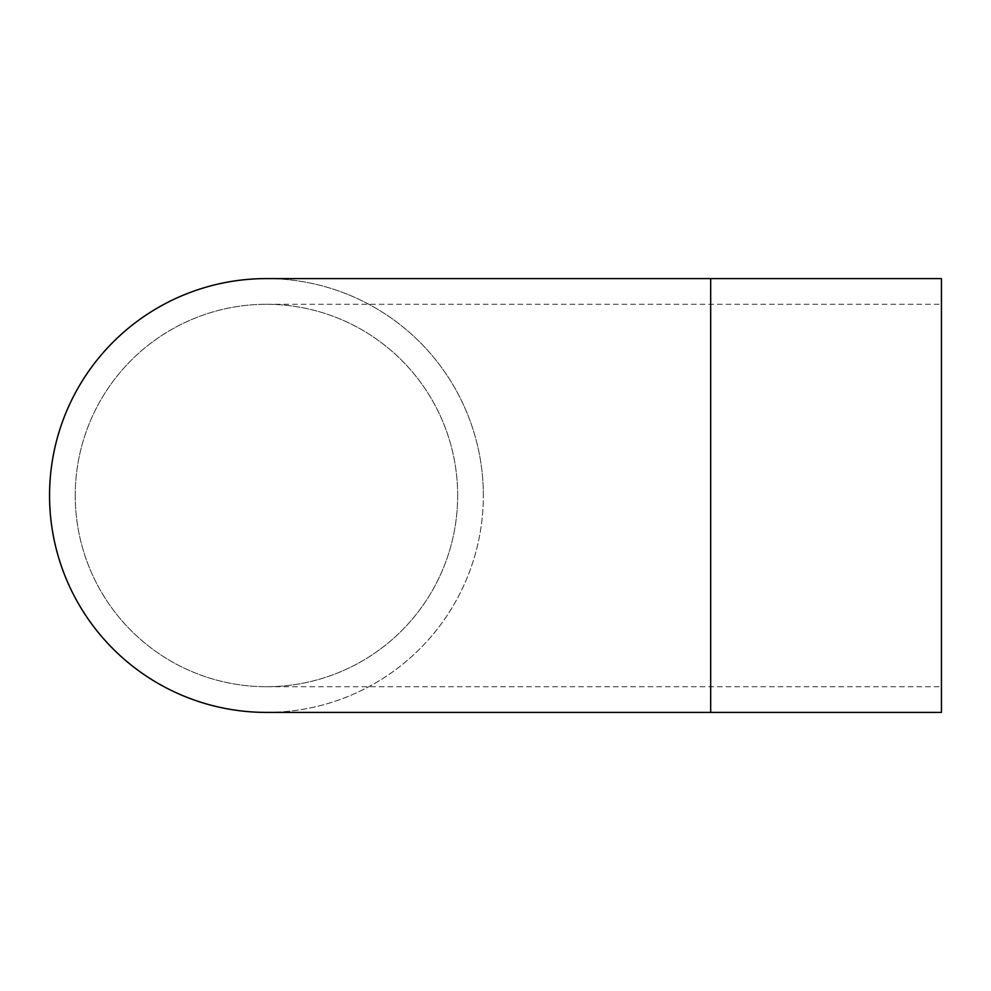 <?xml version="1.0" encoding="UTF-8"?>
<svg xmlns="http://www.w3.org/2000/svg" width="991" height="991" viewBox="0 0 991 991"><rect width="100%" height="100%" fill="white"/><g stroke="black" fill="none" stroke-linecap="round" stroke-linejoin="round"><path stroke-width="0.74" stroke-dasharray="4.96 3.72" d="M941.45 712.405L941.45 278.595M457.669 495.5A191.226 191.226 0 0 0 266.455 304.274A191.226 191.226 0 0 0 75.229 495.5A191.226 191.226 0 0 0 266.455 686.726A191.226 191.226 0 0 0 457.669 495.5M75.229 495.5A191.226 191.226 0 0 0 362.062 661.096A191.226 191.226 0 0 0 362.062 329.904A191.226 191.226 0 0 0 75.229 495.5M266.455 712.405A216.905 216.905 0 0 0 483.348 495.5A216.905 216.905 0 0 0 266.455 278.595M483.348 495.5A216.905 216.905 0 0 0 158.003 307.656A216.905 216.905 0 0 0 158.003 683.344A216.905 216.905 0 0 0 483.348 495.5M710.671 712.405L710.671 278.595M266.455 686.726L941.45 686.726M266.455 304.274L941.45 304.274"/><path stroke-width="1.49" d="M710.671 278.595L941.45 278.595L941.45 712.405L266.455 712.405A216.905 216.905 0 0 1 49.55 495.5A216.905 216.905 0 0 1 266.455 278.595L710.671 278.595L710.671 712.405"/></g></svg>
